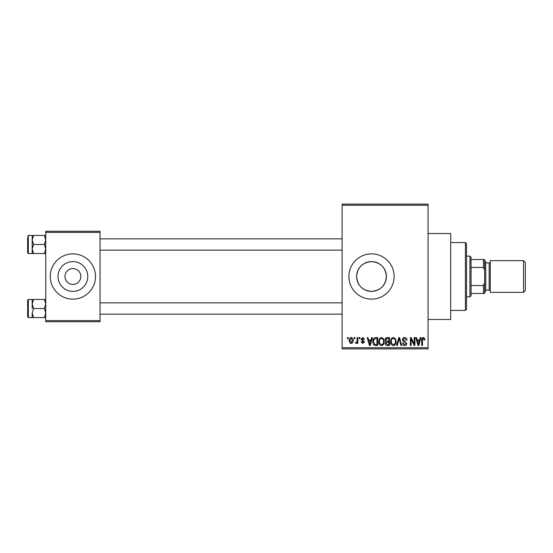 <?xml version="1.0" encoding="UTF-8"?>
<svg xmlns="http://www.w3.org/2000/svg" width="553" height="553" viewBox="0 0 553 553"><rect width="100%" height="100%" fill="white"/><g stroke="black" fill="none" stroke-linecap="round" stroke-linejoin="round"><path stroke-width="0.83" d="M371.512 261.617A14.883 14.883 0 0 0 356.63 276.5A14.883 14.883 0 0 0 371.512 291.383C380.568 290.512 385.531 285.555 386.402 276.507C385.517 267.438 380.561 262.468 371.512 261.617C362.464 262.488 357.501 267.445 356.63 276.493C357.501 285.555 362.464 290.519 371.512 291.383A14.883 14.883 0 0 0 386.402 276.5A14.883 14.883 0 0 0 371.512 261.617M371.512 253.875A22.625 22.625 0 0 0 348.895 276.5A22.625 22.625 0 0 0 371.512 299.125A22.625 22.625 0 0 0 394.137 276.5A22.625 22.625 0 0 0 371.512 253.875M428.07 233.518L450.695 233.518L450.695 319.482L428.07 319.482M72.892 268.585A7.915 7.915 0 0 0 64.978 276.5A7.915 7.915 0 0 0 72.892 284.415A7.915 7.915 0 0 0 80.814 276.5A7.915 7.915 0 0 0 72.892 268.585M72.892 261.617A14.883 14.883 0 0 0 58.01 276.5A14.883 14.883 0 0 0 72.892 291.383A14.883 14.883 0 0 0 87.782 276.5A14.883 14.883 0 0 0 72.892 261.617M72.892 253.875A22.625 22.625 0 0 0 50.275 276.5A22.625 22.625 0 0 0 72.892 299.125A22.625 22.625 0 0 0 95.517 276.5A22.625 22.625 0 0 0 72.892 253.875M354.238 338.713L354.238 337.579L354.957 337.579L354.957 338.713L354.238 338.713M357.12 340.565L357.12 337.579L357.839 337.579L357.839 343.337L357.12 343.337L357.12 342.418L356.263 343.441L355.579 343.137L355.779 342.314L356.982 341.74L357.12 340.565M359.174 338.713L359.174 337.579L359.892 337.579L359.892 338.713L359.174 338.713M361.026 339.342L362.768 337.475L364.524 339.328L363.805 339.431L362.72 338.298L361.745 339.196L364.42 341.802L362.796 343.441L361.13 341.795L361.849 341.692L362.775 342.618L363.701 341.92L361.026 339.342M371.063 339.95L371.685 337.579L372.439 337.579L370.254 345.501L369.494 345.501L367.199 337.579L367.952 337.579L368.575 339.95L371.063 339.95M381.487 337.475L383.554 338.719L384.266 341.436C384.425 343.683 383.499 345.072 381.487 345.604C379.51 345.086 378.591 343.731 378.715 341.533L379.427 338.692L381.487 337.475M393.314 337.475L395.381 338.719L396.093 341.436C396.245 343.683 395.319 345.072 393.307 345.604C391.337 345.086 390.418 343.731 390.542 341.533L391.254 338.692L393.314 337.475M423.328 337.475L424.455 338.035L424.884 339.95L424.165 340.047L423.294 338.401L422.52 339.003L422.416 345.501L421.697 345.501L421.697 340.123C421.517 338.685 422.063 337.8 423.328 337.475M342.107 347.761L428.07 347.761L428.07 348.895L342.107 348.895L342.107 204.105L428.07 204.105L428.07 205.239L342.107 205.239M428.07 347.761L428.07 205.239M419.603 339.95L420.225 337.579L420.978 337.579L418.787 345.501L418.033 345.501L415.732 337.579L416.485 337.579L417.107 339.95L419.603 339.95M414.19 343.918L414.19 337.579L414.909 337.579L414.909 345.501L414.142 345.501L411.107 339.148L411.107 345.501L410.388 345.501L410.388 337.579L411.155 337.579L414.19 343.918M402.363 339.777C402.446 338.339 403.192 337.579 404.609 337.475C406.165 337.648 406.96 338.54 406.994 340.15L406.275 340.254L404.54 338.401L403.082 339.763L406.787 343.434C406.731 344.768 406.054 345.494 404.741 345.604C403.337 345.466 402.619 344.678 402.57 343.24L403.289 343.137L404.713 344.678L406.068 343.406L405.84 342.597L403.455 341.657L402.363 339.777M396.57 345.501L398.831 337.579L399.536 337.579L401.672 345.501L400.925 345.501L399.231 338.505L397.324 345.501L396.57 345.501M385.088 339.908C385.102 338.422 385.835 337.641 387.28 337.579L389.512 337.579L389.512 345.501L387.273 345.501C386.022 345.445 385.358 344.782 385.296 343.51L386.07 341.851L385.088 339.908M372.853 341.581C372.667 339.335 373.572 338.001 375.577 337.579L377.685 337.579L377.685 345.501L374.533 345.355C373.268 344.471 372.708 343.213 372.853 341.581M349.199 340.517C349.061 338.871 349.731 337.855 351.203 337.475C352.662 337.848 353.332 338.844 353.215 340.461C353.332 342.086 352.669 343.081 351.203 343.441C349.766 343.088 349.095 342.113 349.199 340.517M347.45 338.713L347.45 337.579L348.176 337.579L348.176 338.713L347.45 338.713M45.747 231.258L100.045 231.258L100.045 232.384L45.747 232.384L45.747 231.258M100.045 320.616L100.045 321.742L45.747 321.742L45.747 320.616L100.045 320.616L100.045 232.384M45.747 320.616L45.747 232.384M418.683 343.178L419.361 340.869L417.356 340.869L418.351 344.678L418.683 343.178M393.307 344.678C394.849 344.249 395.533 343.164 395.374 341.422C395.471 339.798 394.787 338.789 393.321 338.401C391.814 338.816 391.13 339.867 391.261 341.554L391.565 343.344L393.307 344.678M388.794 344.574L388.794 342.21L386.685 342.286L386.015 343.378L387.535 344.574L388.794 344.574M388.794 341.284L388.794 338.505L386.519 338.609L385.807 339.901L387.37 341.284L388.794 341.284M381.48 344.678C383.022 344.249 383.713 343.164 383.547 341.422C383.644 339.798 382.959 338.789 381.494 338.401C379.987 338.816 379.303 339.867 379.434 341.554L379.738 343.344L381.48 344.678M376.966 344.574L376.966 338.505L375.674 338.505L373.863 339.66L373.572 341.595L374.664 344.415L376.966 344.574M370.151 343.178L370.821 340.869L368.816 340.869L369.819 344.678L370.151 343.178M351.224 342.618L352.489 340.461L351.19 338.298L349.918 340.461L351.224 342.618M465.398 310.433L465.398 242.567L466.532 243.7L466.532 309.3L465.398 310.433L450.695 310.433M465.398 242.567L450.695 242.567M32.178 303.984L32.178 308.512L32.178 303.984L33.574 299.456L32.178 299.456L32.178 303.984L33.574 308.512L44.351 308.512L45.747 313.039L44.351 317.56L33.574 317.56L32.178 313.039L33.574 308.512M28.327 317.56L27.65 316.883L27.65 300.141L28.327 299.463L28.327 317.56L33.574 317.56M45.747 299.456L44.351 299.456L45.747 303.984L44.351 308.512M44.351 299.456L33.574 299.456M44.351 317.56L45.747 317.56M32.178 313.039L32.178 317.56M469.926 256.143L471.052 257.269L471.052 295.731L469.926 296.857L469.926 256.143L466.532 256.143M471.052 259.53L484.628 259.53L484.628 293.47L483.495 293.47L483.495 285.548L484.628 282.797M471.052 285.548L483.495 285.548M484.628 270.203L483.495 267.452L483.495 259.53M471.052 267.452L483.495 267.452M471.052 293.47L483.495 293.47M525.35 262.475L525.35 290.525L523.539 292.337L523.539 260.663L525.35 262.475M484.628 260.663L485.762 261.797L485.762 291.203L484.628 292.337M485.762 290.076L489.156 290.076A1.134 1.134 0 0 1 490.283 291.203M485.762 262.924L489.156 262.924A1.134 1.134 0 0 0 490.283 261.797M523.539 292.337L490.283 292.337L490.283 260.663L523.539 260.663M45.747 235.44L44.351 235.44L45.747 239.961L44.351 244.488L45.747 249.016L44.351 253.544L33.574 253.544L32.178 249.016L32.178 239.961L33.574 235.44L32.178 235.44L32.178 249.016L33.574 244.488L32.178 239.961M32.178 235.44L28.327 235.44L28.327 253.537L27.65 252.859L27.65 237.7M44.351 235.44L33.574 235.44M44.351 244.488L33.574 244.488M44.351 253.544L45.747 253.544M32.178 249.016L32.178 253.544L33.574 253.544M489.156 290.076L489.156 262.924M28.327 299.463L32.178 299.463M342.107 314.166L100.045 314.166M342.107 302.857L100.045 302.857M100.045 238.834L342.107 238.834M100.045 250.143L342.107 250.143M469.926 296.857L466.532 296.857M28.327 253.537L32.178 253.537M28.327 235.44L27.65 236.117L28.327 235.44"/></g></svg>
